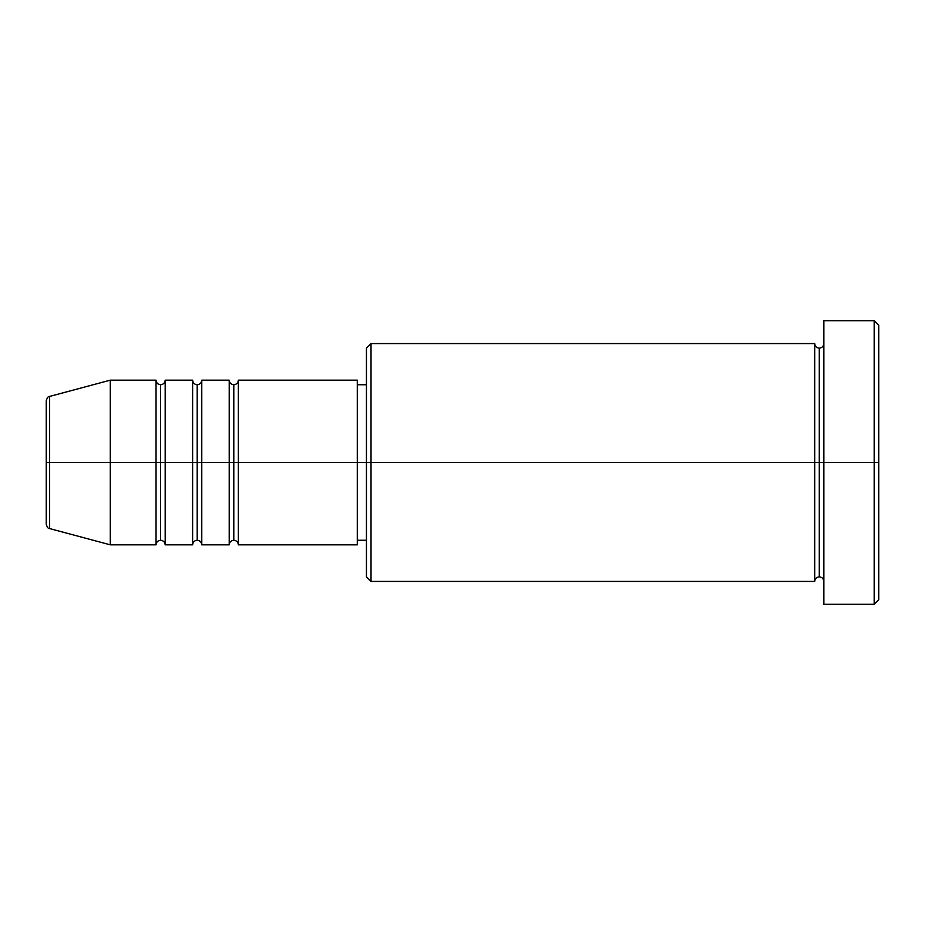 <?xml version="1.0" encoding="UTF-8"?>
<svg xmlns="http://www.w3.org/2000/svg" width="925" height="925" viewBox="0 0 925 925"><rect width="100%" height="100%" fill="white"/><g stroke="black" fill="none" stroke-linecap="round" stroke-linejoin="round"><path stroke-width="1.39" d="M46.25 462.5L46.25 524.163L46.25 462.5L49.638 462.5L49.638 528.58L49.638 462.5L46.25 462.5L46.25 400.837L46.25 462.5M823.863 581.432C823.574 578.657 822.048 577.142 819.284 576.853C816.521 577.142 814.994 578.657 814.717 581.432L814.717 343.568L814.717 462.5L819.284 462.5L819.284 348.147L819.284 462.5L819.284 348.147L819.284 462.5L823.863 462.5L823.863 604.303L823.863 320.697L823.863 462.5L874.171 462.5L874.171 604.303L874.171 462.5L878.75 462.5L878.75 325.276L878.75 599.724L878.75 462.5L371.017 462.5L371.017 581.432L371.017 462.5L357.293 462.5L357.293 544.837L357.293 462.5L238.361 462.5L238.361 380.163L238.361 462.5L233.794 462.5L233.794 384.742L233.794 462.5L229.215 462.5L229.215 380.163L229.215 462.5L201.777 462.5L201.777 380.163L201.777 462.5L197.198 462.5L197.198 384.742L197.198 462.5L192.62 462.5L192.62 380.163L192.62 462.5L165.182 462.5L165.182 380.163L165.182 462.5L160.603 462.5L160.603 384.742L160.603 462.5L156.036 462.5L156.036 380.163L156.036 462.5L49.638 462.5L49.638 528.58C48.25 528.776 47.117 527.308 46.25 524.163M238.361 544.837C238.083 542.073 236.557 540.547 233.794 540.258C231.019 540.547 229.504 542.073 229.215 544.837L229.215 462.5L233.794 462.5L233.794 384.742L233.794 540.258L233.794 462.5L233.794 540.258L233.794 462.5L238.361 462.5L238.361 544.837L357.293 544.837M201.777 544.837C201.488 542.073 199.962 540.547 197.198 540.258C194.435 540.547 192.909 542.073 192.62 544.837L192.62 462.5L197.198 462.5L197.198 384.742L197.198 540.258L197.198 462.5L197.198 540.258L197.198 462.5L201.777 462.5L201.777 544.837L229.215 544.837M165.182 544.837C164.893 542.073 163.367 540.547 160.603 540.258C157.84 540.547 156.313 542.073 156.036 544.837L156.036 462.5L160.603 462.5L160.603 384.742L160.603 540.258L160.603 462.5L160.603 540.258L160.603 462.5L165.182 462.5L165.182 544.837L192.62 544.837M156.036 380.163L110.283 380.163L49.638 396.42L49.638 462.5L110.283 462.5L110.283 380.163L110.283 544.837L110.283 462.5L156.036 462.5L156.036 380.163C156.313 382.927 157.84 384.453 160.603 384.742C163.367 384.453 164.893 382.927 165.182 380.163L165.182 462.5L192.62 462.5L192.62 380.163C192.909 382.927 194.435 384.453 197.198 384.742C199.962 384.453 201.488 382.927 201.777 380.163L201.777 462.5L229.215 462.5L229.215 380.163C229.504 382.927 231.019 384.453 233.794 384.742C236.557 384.453 238.083 382.927 238.361 380.163L238.361 462.5L357.293 462.5L357.293 380.163L357.293 462.5L366.439 462.5L366.439 576.853L366.439 348.147L366.439 462.5L814.717 462.5L814.717 343.568L371.017 343.568L371.017 462.5L371.017 343.568L366.439 348.147M874.171 462.5L874.171 320.697L874.171 462.5M814.717 462.5L814.717 581.432L814.717 462.5M819.284 462.5L819.284 576.853L819.284 462.5M156.036 462.5L156.036 544.837L156.036 462.5M165.182 462.5L165.182 544.837L165.182 462.5M192.62 462.5L192.62 544.837L192.62 462.5M201.777 462.5L201.777 544.837L201.777 462.5M229.215 462.5L229.215 544.837L229.215 462.5M238.361 462.5L238.361 544.837L238.361 462.5M49.638 462.5L49.638 396.42L49.638 462.5M814.717 581.432L371.017 581.432L366.439 576.853M823.863 604.303L874.171 604.303L878.75 599.724M814.717 343.568C814.994 346.343 816.521 347.858 819.284 348.147C822.048 347.858 823.574 346.343 823.863 343.568M366.439 540.258L357.293 540.258M156.036 544.837L110.283 544.837L49.638 528.58M192.62 380.163L165.182 380.163M878.75 325.276L874.171 320.697L823.863 320.697M366.439 384.742L357.293 384.742M357.293 380.163L238.361 380.163M229.215 380.163L201.777 380.163M49.638 396.42C48.25 396.224 47.117 397.692 46.25 400.837"/></g></svg>

